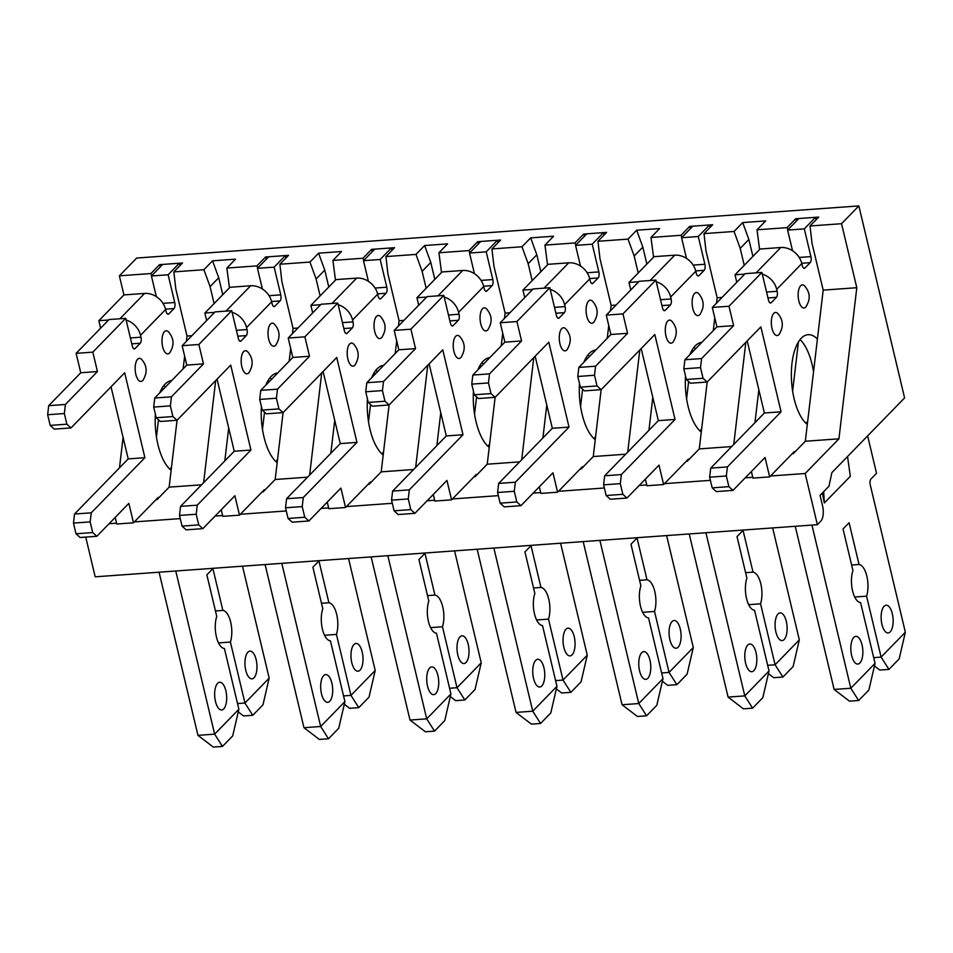 <?xml version="1.0" encoding="UTF-8"?>
<svg xmlns="http://www.w3.org/2000/svg" width="953" height="953" viewBox="0 0 953 953"><rect width="100%" height="100%" fill="white"/><g stroke="black" fill="none" stroke-linecap="round" stroke-linejoin="round"><path stroke-width="1.43" d="M759.601 249.543L757.016 229.804L787.071 227.636L787.869 229.816M792.622 391.087L798.447 341.889M758.85 389.765L754.955 422.679M796.517 220.929L795.731 218.749L818.687 217.093L810.026 225.98L841.547 223.705L858.856 205.919L136.696 258.037L119.375 275.822L150.896 273.547L151.694 275.715M810.026 225.98L812.004 243.194L823.189 290.129L805.321 441.251L793.206 453.699L792.157 453.771M744.245 265.315L740.207 248.376L734.06 231.46L704.005 233.628L705.982 250.853L717.156 297.777L716.537 303.102M722.052 297.431L717.156 297.777M731.701 446.564L699.288 448.899L687.173 461.347L686.124 461.419M733.75 444.455L745.83 342.318M714.786 317.873L713.285 330.596M707.197 381.998L699.288 448.899M752.906 256.417L748.867 239.489L740.207 248.376M748.867 239.489L742.709 222.573L765.676 220.917L757.016 229.804M653.567 257.191L650.982 237.464L681.038 235.284L681.836 237.464M686.601 398.735L688.626 381.545M692.081 352.384L692.414 349.537M652.817 397.413L648.922 430.327M690.496 228.577L689.698 226.397L712.653 224.741L704.005 233.628M638.212 272.963L634.186 256.035L628.027 239.12L597.972 241.288L599.949 258.501L611.135 305.425L610.504 310.749M616.019 305.079L611.135 305.425M625.668 454.212L593.266 456.547L581.139 468.995L580.103 469.079M627.729 452.103L639.808 349.965M608.753 325.521L607.252 338.255M661.93 305.591L670.412 304.984L665.218 310.321A4.634 1.989 85.9 0 1 664.527 310.678A4.634 1.989 85.9 0 1 662.466 307.831L655.855 280.099L622.964 313.894L627.586 333.3L595.565 366.202L594.493 375.268L597.031 385.941L601.152 389.67L593.266 456.547M646.873 264.076L642.834 247.137L634.186 256.035M642.834 247.137L636.687 230.221L659.643 228.565L650.982 237.464M547.534 264.839L544.961 245.112L575.016 242.944L575.803 245.112M580.568 406.395L582.605 389.193M586.047 360.031L586.381 357.196M546.784 405.061L542.9 437.975M584.463 236.225L583.665 234.045L606.632 232.389L597.972 241.288M532.191 280.611L528.153 263.683L521.994 246.767L491.939 248.936L493.928 266.149L505.102 313.084L504.471 318.397M509.998 312.727L505.102 313.084M519.647 461.86L487.233 464.206L475.118 476.655L474.07 476.726M521.696 459.751L533.775 357.613M502.731 333.181L501.218 345.903M495.143 397.306L487.233 464.206M540.839 271.724L536.813 254.785L528.153 263.683M536.813 254.785L530.654 237.869L553.61 236.213L544.961 245.112M441.513 272.498L438.928 252.759L468.983 250.591L469.781 252.771M474.534 414.043L476.571 396.841M480.026 367.679L480.36 364.844M440.762 412.709L436.867 445.623M478.43 243.873L477.644 241.693L500.599 240.037L491.939 248.936M426.158 288.259L422.119 271.331L415.973 254.415L385.917 256.583L387.895 273.797L399.069 320.732L398.449 326.045M403.965 320.375L399.069 320.732M413.614 469.507L381.2 471.854L369.085 484.303L368.037 484.374M415.663 467.411L427.742 365.273M396.698 340.829L395.197 353.551M449.876 320.899L458.345 320.279L453.151 325.616A4.634 1.989 85.9 0 1 452.472 325.974A4.634 1.989 85.9 0 1 450.412 323.127L443.8 295.406L410.91 329.19L415.532 348.607L383.511 381.51L382.439 390.575L384.976 401.237L389.098 404.965L381.2 471.854M434.818 279.372L430.78 262.432L422.119 271.331M430.78 262.432L424.621 245.529L447.588 243.873L438.928 252.759M335.48 280.146L332.895 260.407L362.95 258.239L363.748 260.419M368.513 421.691L370.538 404.501M373.993 375.327L374.326 372.492M334.729 420.368L330.834 453.283M372.409 251.521L371.61 249.352L394.566 247.697L385.917 256.583M320.125 295.918L316.098 278.979L309.939 262.063L279.884 264.231L281.862 281.457L293.047 328.38L292.416 333.705M297.932 328.023L293.047 328.38M307.581 477.167L275.179 479.502L263.052 491.951L262.015 492.022M309.642 475.059L321.721 372.921M290.665 348.476L289.164 361.199M283.089 412.601L275.179 479.502M328.785 287.02L324.747 270.092L316.098 278.979M324.747 270.092L318.6 253.176L341.555 251.521L332.895 260.407M229.447 287.794L226.874 268.055L256.929 265.887L257.715 268.067M262.48 429.338L264.517 412.149M267.96 382.987L268.293 380.14M228.696 428.016L224.813 460.93M266.375 259.18L265.577 257L288.545 255.344L279.884 264.231M214.103 303.566L210.065 286.627L203.906 269.723L173.851 271.891L175.84 289.104L187.014 336.028L186.383 341.353M191.91 335.682L187.014 336.028M201.559 484.815L169.146 487.15L157.031 499.598L155.982 499.682M203.608 482.706L215.688 380.569M184.644 356.124L183.131 368.859M177.055 420.249L169.146 487.15M222.752 294.668L218.725 277.74L210.065 286.627M218.725 277.74L212.567 260.824L235.522 259.168L226.874 268.055M858.856 205.919L904.6 397.913L831.886 472.605L828.979 486.221L820.068 495.369L822.606 506.031A11.579 4.968 -94.1 0 1 820.819 521.148L817.364 524.698L95.193 576.815L85.734 537.087M817.364 524.698L805.166 473.51L838.926 438.821L805.321 441.251M805.166 473.51L770.512 476M752.763 477.286L745.222 477.834M710.39 480.348L664.491 483.659M646.73 484.934L639.189 485.482M604.357 487.996L558.458 491.307M540.708 492.582L533.168 493.13M498.336 495.643L452.425 498.955M434.675 500.242L427.135 500.778M392.302 503.291L346.404 506.603M328.642 507.889L321.101 508.437M286.269 510.951L240.37 514.263M222.621 515.537L215.08 516.085M180.248 518.599L134.349 521.91M116.588 523.185L109.047 523.733M156.447 436.986L158.484 419.796M161.939 390.635L162.272 387.8M119.482 467.852L123.092 437.403M838.926 438.821L856.795 287.699L823.189 290.129M165.548 309.165L174.018 308.558L168.824 313.894A4.634 1.989 85.9 0 1 168.145 314.24A4.634 1.989 85.9 0 1 166.084 311.405L165.619 309.487A18.762 15.844 -135.8 0 0 144.594 293.429L123.938 294.918L119.375 275.822M856.795 287.699L841.547 223.705M150.896 273.547L159.556 264.648L182.511 262.992L173.851 271.891M203.906 269.723L212.567 260.824M256.929 265.887L265.577 257M309.939 262.063L318.6 253.176M362.95 258.239L371.61 249.352M415.973 254.415L424.621 245.529M468.983 250.591L477.644 241.693M521.994 246.767L530.654 237.869M575.016 242.944L583.665 234.045M628.027 239.12L636.687 230.221M681.038 235.284L689.698 226.397M734.06 231.46L742.709 222.573M787.071 227.636L795.731 218.749M160.342 266.828L159.556 264.648M169.92 469.269A46.316 19.846 85.9 0 0 171.528 466.97M165.405 387.073A46.316 19.846 85.9 0 0 163.88 385.488M179.95 265.625L179.378 263.219L162.689 264.422L151.432 275.989L156.352 296.633M159.08 572.205L197.95 735.347L214.639 734.144L238.881 709.246L224.408 648.493A19.108 8.184 85.9 0 1 216.391 636.771A19.108 8.184 85.9 0 1 216.76 616.424L206.861 574.862L212.924 568.631L222.871 610.396A19.108 8.184 85.9 0 1 230.674 622.095A19.108 8.184 85.9 0 1 230.412 642.06L244.945 703.028L269.175 678.119L242.503 566.177M115.206 517.408L116.778 524.007L133.48 522.792L158.234 497.371L158.424 498.169M111.036 386.811L128.202 458.893L74.537 514.024L73.464 523.09L76.002 533.763L80.123 537.492L96.825 536.289L128.858 503.387L133.48 522.792M131.788 343.842L140.258 343.235L135.064 348.572A4.634 1.989 85.9 0 1 134.385 348.929A4.634 1.989 85.9 0 1 132.324 346.082L125.713 318.35L109.023 319.553L76.121 353.349L80.755 372.766L48.722 405.668L47.65 414.734L50.187 425.395L54.309 429.124L71.01 427.921L124.676 372.79L144.904 457.69L91.238 512.821L90.166 521.887L92.703 532.56L96.825 536.289M142.688 380.569A11.579 4.968 85.9 0 0 143.272 379.842C144.999 376.352 149.418 368.716 141.818 359.626A11.579 4.968 85.9 0 0 135.159 369.442A11.579 4.968 85.9 0 0 142.688 380.569M169.527 353.003A11.579 4.968 85.9 0 0 170.027 352.384C171.945 348.786 176.376 341.293 168.562 331.954A11.579 4.968 85.9 0 0 161.998 341.996A11.579 4.968 85.9 0 0 169.527 353.003M254.01 677.774A13.902 5.956 85.9 0 0 256.619 662.049A13.902 5.956 85.9 0 0 249.96 651.113A13.902 5.956 85.9 0 0 247.911 652.174A13.902 5.956 85.9 0 0 245.302 667.91A13.902 5.956 85.9 0 0 251.961 678.834A13.902 5.956 85.9 0 0 254.01 677.774M223.717 708.901A13.902 5.956 85.9 0 0 226.326 693.165A13.902 5.956 85.9 0 0 219.666 682.241A13.902 5.956 85.9 0 0 217.618 683.301A13.902 5.956 85.9 0 0 215.009 699.025A13.902 5.956 85.9 0 0 221.668 709.961A13.902 5.956 85.9 0 0 223.717 708.901M171.707 380.592A46.316 19.846 85.9 0 0 159.723 392.898M155.375 414.186A46.316 19.846 85.9 0 0 171.135 470.317M126.106 320.005A18.762 15.844 44.2 0 1 140.52 335.277L140.973 337.195A4.634 1.989 85.9 0 1 140.258 343.235M125.713 318.35L92.822 352.145L97.444 371.551L65.423 404.453L64.351 413.531L66.889 424.192L71.01 427.921M175.769 570.99L214.639 734.144L222.466 746.413L213.293 747.081L197.95 735.347M179.378 263.219L168.133 274.774L174.733 302.506A4.634 1.989 85.9 0 1 174.018 308.558M123.938 294.918L98.838 320.708L108.582 320.005M98.838 320.708L100.613 328.189M237.523 703.564L244.945 703.028L252.771 715.286L243.587 715.953L238.262 711.891M218.523 642.918L230.412 642.06M151.432 275.989L168.133 274.774M76.121 353.349L92.822 352.145M80.755 372.766L97.444 371.551M48.722 405.668L65.423 404.453M47.65 414.734L64.351 413.531M50.187 425.395L66.889 424.192M128.202 458.893L144.904 457.69M74.537 514.024L91.238 512.821M73.464 523.09L90.166 521.887M76.002 533.763L92.703 532.56M238.881 709.246L232.687 735.919L222.466 746.413M215.461 610.933L222.871 610.396M269.175 678.119L262.98 704.791L252.771 715.286M275.953 461.621A46.316 19.846 85.9 0 0 277.561 459.322M271.426 379.425A46.316 19.846 85.9 0 0 269.902 377.841M285.983 257.965L285.412 255.571L268.71 256.774L257.465 268.329L262.385 288.985M265.101 564.545L303.971 727.699L320.673 726.496L344.915 701.599L330.429 640.833A19.108 8.184 85.9 0 1 322.412 629.111A19.108 8.184 85.9 0 1 322.793 608.764L312.894 567.214L318.957 560.983L328.904 602.749A19.108 8.184 85.9 0 1 336.695 614.447A19.108 8.184 85.9 0 1 336.445 634.412L350.966 695.368L375.208 670.471L348.536 558.529M221.239 509.748L222.811 516.347L239.501 515.144L264.267 489.711L264.457 490.521M217.058 379.151L234.235 451.245L180.57 506.377L179.498 515.442L182.035 526.116L186.157 529.844L202.858 528.641L234.879 495.739L239.501 515.144M237.821 336.195L246.291 335.587L241.097 340.924A4.634 1.989 85.9 0 1 240.418 341.269A4.634 1.989 85.9 0 1 238.345 338.434L231.746 310.702L215.044 311.905L182.154 345.701L186.776 365.106L154.755 398.009L153.683 407.074L156.221 417.748L160.342 421.476L177.044 420.273L230.709 365.142L250.937 450.042L197.259 505.173L196.187 514.239L198.736 524.9L202.858 528.641M248.721 372.921A11.579 4.968 85.9 0 0 249.305 372.182C251.02 368.704 255.452 361.068 247.851 351.979A11.579 4.968 85.9 0 0 241.18 361.795A11.579 4.968 85.9 0 0 248.721 372.921M275.56 345.355A11.579 4.968 85.9 0 0 276.06 344.736C277.966 341.138 282.41 333.645 274.583 324.306A11.579 4.968 85.9 0 0 268.019 334.336A11.579 4.968 85.9 0 0 275.56 345.355M360.031 670.126A13.902 5.956 85.9 0 0 362.652 654.389A13.902 5.956 85.9 0 0 355.993 643.466A13.902 5.956 85.9 0 0 353.944 644.526A13.902 5.956 85.9 0 0 351.323 660.25A13.902 5.956 85.9 0 0 357.983 671.186A13.902 5.956 85.9 0 0 360.031 670.126M329.738 701.253A13.902 5.956 85.9 0 0 332.347 685.517A13.902 5.956 85.9 0 0 325.688 674.593A13.902 5.956 85.9 0 0 323.639 675.653A13.902 5.956 85.9 0 0 321.03 691.378A13.902 5.956 85.9 0 0 327.689 702.313A13.902 5.956 85.9 0 0 329.738 701.253M277.728 372.945A46.316 19.846 85.9 0 0 265.756 385.25M261.396 406.538A46.316 19.846 85.9 0 0 277.168 462.67M271.569 301.517L280.051 300.91L274.857 306.235A4.634 1.989 85.9 0 1 274.178 306.592A4.634 1.989 85.9 0 1 272.105 303.757L271.653 301.827A18.762 15.844 -135.8 0 0 250.627 285.769L229.971 287.27L204.859 313.049L214.616 312.346M232.139 312.358A18.762 15.844 44.2 0 1 246.553 327.618L247.006 329.535A4.634 1.989 85.9 0 1 246.291 335.587M231.746 310.702L198.855 344.498L203.477 363.903L171.445 396.805L170.373 405.871L172.922 416.544L177.044 420.273M281.802 563.342L320.673 726.496L328.499 738.766L319.315 739.421L303.971 727.699M285.412 255.571L274.154 267.126L280.766 294.858A4.634 1.989 85.9 0 1 280.051 300.91M204.859 313.049L206.646 320.542M343.556 695.904L350.966 695.368L358.793 707.638L349.608 708.305L344.295 704.243M324.556 635.27L336.445 634.412M257.465 268.329L274.154 267.126M182.154 345.701L198.855 344.498M186.776 365.106L203.477 363.903M154.755 398.009L171.445 396.805M153.683 407.074L170.373 405.871M156.221 417.748L172.922 416.544M234.235 451.245L250.937 450.042M180.57 506.377L197.259 505.173M179.498 515.442L196.187 514.239M182.035 526.116L198.736 524.9M344.915 701.599L338.72 728.271L328.499 738.766M321.483 603.285L328.904 602.749M375.208 670.471L369.014 697.143L358.793 707.638M381.986 453.973A46.316 19.846 85.9 0 0 383.594 451.674M377.459 371.765A46.316 19.846 85.9 0 0 375.935 370.193M392.017 250.317L391.445 247.923L374.743 249.126L363.486 260.681L368.406 281.326M371.134 556.897L410.004 720.051L426.706 718.848L450.936 693.951L436.462 633.185A19.108 8.184 85.9 0 1 428.445 621.463A19.108 8.184 85.9 0 1 428.826 601.117L418.927 559.554L424.978 553.336L434.925 595.089A19.108 8.184 85.9 0 1 442.728 606.799A19.108 8.184 85.9 0 1 442.478 626.764L456.999 687.721L481.229 662.823L454.569 550.882M327.272 502.1L328.833 508.699L345.534 507.496L370.288 482.063L370.479 482.861M323.091 371.503L340.269 443.598L286.591 498.729L285.519 507.794L288.068 518.456L292.19 522.196L308.879 520.981L340.912 488.079L345.534 507.496M343.842 328.547L352.324 327.939L347.13 333.276A4.634 1.989 85.9 0 1 346.439 333.621A4.634 1.989 85.9 0 1 344.378 330.786L337.767 303.054L321.078 304.257L288.187 338.053L292.809 357.458L260.777 390.361L259.704 399.426L262.254 410.1L266.375 413.828L283.065 412.625L336.731 357.494L356.958 442.395L303.292 497.526L302.22 506.591L304.757 517.253L308.879 520.981M354.754 365.273A11.579 4.968 85.9 0 0 355.338 364.534C357.053 361.056 361.473 353.42 353.873 344.319A11.579 4.968 85.9 0 0 347.214 354.147A11.579 4.968 85.9 0 0 354.754 365.273M381.581 337.696A11.579 4.968 85.9 0 0 382.093 337.088C383.999 333.479 388.443 325.997 380.616 316.658A11.579 4.968 85.9 0 0 374.052 326.688A11.579 4.968 85.9 0 0 381.581 337.696M466.065 662.478A13.902 5.956 85.9 0 0 468.673 646.742A13.902 5.956 85.9 0 0 462.014 635.818A13.902 5.956 85.9 0 0 459.965 636.878A13.902 5.956 85.9 0 0 457.357 652.602A13.902 5.956 85.9 0 0 464.016 663.538A13.902 5.956 85.9 0 0 466.065 662.478M435.771 693.593A13.902 5.956 85.9 0 0 438.38 677.869A13.902 5.956 85.9 0 0 431.721 666.933A13.902 5.956 85.9 0 0 429.672 668.005A13.902 5.956 85.9 0 0 427.063 683.73A13.902 5.956 85.9 0 0 433.722 694.654A13.902 5.956 85.9 0 0 435.771 693.593M383.761 365.297A46.316 19.846 85.9 0 0 371.777 377.602M367.429 398.878A46.316 19.846 85.9 0 0 383.189 455.022M377.602 293.869L386.084 293.25L380.89 298.587A4.634 1.989 85.9 0 1 380.199 298.944A4.634 1.989 85.9 0 1 378.138 296.097L377.686 294.179A18.762 15.844 -135.8 0 0 356.66 278.121L335.992 279.61L310.892 305.401L320.649 304.698M338.172 304.71A18.762 15.844 44.2 0 1 352.574 319.97L353.039 321.888A4.634 1.989 85.9 0 1 352.324 327.939M337.767 303.054L304.877 336.838L309.511 356.255L277.478 389.158L276.406 398.223L278.943 408.885L283.065 412.625M387.835 555.694L426.706 718.848L434.532 731.118L425.348 731.773L410.004 720.051M391.445 247.923L380.187 259.478L386.799 287.21A4.634 1.989 85.9 0 1 386.084 293.25M310.892 305.401L312.679 312.882M449.578 688.257L456.999 687.721L464.826 699.99L455.641 700.658L450.328 696.583M430.577 627.622L442.478 626.764M363.486 260.681L380.187 259.478M288.187 338.053L304.877 336.838M292.809 357.458L309.511 356.255M260.777 390.361L277.478 389.158M259.704 399.426L276.406 398.223M262.254 410.1L278.943 408.885M340.269 443.598L356.958 442.395M286.591 498.729L303.292 497.526M285.519 507.794L302.22 506.591M288.068 518.456L304.757 517.253M450.936 693.951L444.741 720.623L434.532 731.118M427.516 595.625L434.925 595.089M481.229 662.823L475.035 689.495L464.826 699.99M488.007 446.326A46.316 19.846 85.9 0 0 489.616 444.015M483.493 364.117A46.316 19.846 85.9 0 0 481.968 362.545M498.038 242.67L497.466 240.263L480.777 241.478L469.519 253.033L474.439 273.678M477.167 549.25L516.038 712.403L532.727 711.2L556.969 686.291L542.495 625.537A19.108 8.184 85.9 0 1 534.478 613.815A19.108 8.184 85.9 0 1 534.847 593.469L524.948 551.906L531.012 545.688L540.959 587.441A19.108 8.184 85.9 0 1 548.761 599.139A19.108 8.184 85.9 0 1 548.499 619.116L563.02 680.073L587.262 655.176L560.59 543.234M433.293 494.452L434.866 501.052L451.567 499.849L476.321 474.415L476.512 475.213M429.124 363.855L446.29 435.938L392.624 491.081L391.552 500.146L394.089 510.808L398.211 514.537L414.912 513.333L446.945 480.431L451.567 499.849M443.8 295.406L427.099 296.609L394.208 330.393L398.83 349.811L366.81 382.713L365.738 391.778L368.275 402.44L372.397 406.181L389.098 404.965L442.764 349.834L462.991 434.735L409.325 489.866L408.253 498.943L410.791 509.605L414.912 513.333M460.775 357.613A11.579 4.968 85.9 0 0 461.359 356.887C463.087 353.408 467.506 345.76 459.906 336.671A11.579 4.968 85.9 0 0 453.247 346.499A11.579 4.968 85.9 0 0 460.775 357.613M487.614 330.048A11.579 4.968 85.9 0 0 488.115 329.428C490.033 325.831 494.464 318.35 486.649 308.998A11.579 4.968 85.9 0 0 480.086 319.041A11.579 4.968 85.9 0 0 487.614 330.048M572.098 654.818A13.902 5.956 85.9 0 0 574.707 639.094A13.902 5.956 85.9 0 0 568.048 628.17A13.902 5.956 85.9 0 0 565.999 629.23A13.902 5.956 85.9 0 0 563.39 644.955A13.902 5.956 85.9 0 0 570.049 655.878A13.902 5.956 85.9 0 0 572.098 654.818M541.804 685.946A13.902 5.956 85.9 0 0 544.413 670.221A13.902 5.956 85.9 0 0 537.754 659.285A13.902 5.956 85.9 0 0 535.705 660.346A13.902 5.956 85.9 0 0 533.096 676.082A13.902 5.956 85.9 0 0 539.755 687.006A13.902 5.956 85.9 0 0 541.804 685.946M489.794 357.649A46.316 19.846 85.9 0 0 477.81 369.955M473.462 391.23A46.316 19.846 85.9 0 0 489.223 447.374M483.636 286.21L492.105 285.602L486.912 290.939A4.634 1.989 85.9 0 1 486.233 291.296A4.634 1.989 85.9 0 1 484.172 288.449L483.707 286.531A18.762 15.844 -135.8 0 0 462.681 270.473L442.025 271.962L416.926 297.753L426.67 297.05M444.193 297.05A18.762 15.844 44.2 0 1 458.607 312.322L459.06 314.24A4.634 1.989 85.9 0 1 458.345 320.279M493.857 548.046L532.727 711.2L540.554 723.458L531.369 724.125L516.038 712.403M497.466 240.263L486.221 251.83L492.82 279.563A4.634 1.989 85.9 0 1 492.105 285.602M416.926 297.753L418.701 305.234M555.611 680.609L563.02 680.073L570.859 692.343L561.674 692.998L556.349 688.936M536.61 619.974L548.499 619.116M469.519 253.033L486.221 251.83M394.208 330.393L410.91 329.19M398.83 349.811L415.532 348.607M366.81 382.713L383.511 381.51M365.738 391.778L382.439 390.575M368.275 402.44L384.976 401.237M446.29 435.938L462.991 434.735M392.624 491.081L409.325 489.866M391.552 500.146L408.253 498.943M394.089 510.808L410.791 509.605M556.969 686.291L550.774 712.975L540.554 723.458M533.549 587.977L540.959 587.441M587.262 655.176L581.068 681.848L570.859 692.343M594.041 438.666A46.316 19.846 85.9 0 0 595.649 436.367M589.514 356.47A46.316 19.846 85.9 0 0 587.989 354.885M604.071 235.022L603.499 232.615L586.798 233.819L575.552 245.386L580.472 266.03M583.188 541.602L622.059 704.755L638.76 703.54L662.99 678.643L648.516 617.889A19.108 8.184 85.9 0 1 640.499 606.168A19.108 8.184 85.9 0 1 640.881 585.821L630.981 544.258L637.045 538.028L646.992 579.793A19.108 8.184 85.9 0 1 654.782 591.491A19.108 8.184 85.9 0 1 654.532 611.457L669.054 672.425L693.296 647.528L666.624 535.574M539.327 486.804L540.899 493.404L557.588 492.201L582.354 466.767L582.545 467.566M535.145 356.208L552.323 428.29L498.657 483.421L497.585 492.498L500.122 503.16L504.244 506.889L520.946 505.686L552.966 472.783L557.588 492.201M555.909 313.251L564.379 312.632L559.185 317.968A4.634 1.989 85.9 0 1 558.506 318.326A4.634 1.989 85.9 0 1 556.433 315.479L549.833 287.746L533.132 288.95L500.242 322.745L504.864 342.163L472.843 375.065L471.771 384.13L474.308 394.792L478.43 398.521L495.131 397.318L548.797 342.187L569.024 427.087L515.347 482.218L514.275 491.283L516.824 501.957L520.946 505.686M566.809 349.965A11.579 4.968 85.9 0 0 567.392 349.239C569.108 345.748 573.539 338.112 565.939 329.023A11.579 4.968 85.9 0 0 559.268 338.839A11.579 4.968 85.9 0 0 566.809 349.965M593.636 322.4A11.579 4.968 85.9 0 0 594.148 321.78C596.054 318.183 600.497 310.702 592.671 301.351A11.579 4.968 85.9 0 0 586.107 311.393A11.579 4.968 85.9 0 0 593.636 322.4M678.119 647.17A13.902 5.956 85.9 0 0 680.74 631.446A13.902 5.956 85.9 0 0 674.081 620.51A13.902 5.956 85.9 0 0 672.032 621.57A13.902 5.956 85.9 0 0 669.411 637.307A13.902 5.956 85.9 0 0 676.07 648.231A13.902 5.956 85.9 0 0 678.119 647.17M647.826 678.298A13.902 5.956 85.9 0 0 650.434 662.561A13.902 5.956 85.9 0 0 643.775 651.638A13.902 5.956 85.9 0 0 641.726 652.698A13.902 5.956 85.9 0 0 639.118 668.422A13.902 5.956 85.9 0 0 645.777 679.358A13.902 5.956 85.9 0 0 647.826 678.298M595.816 350.001A46.316 19.846 85.9 0 0 583.844 362.307M579.484 383.582A46.316 19.846 85.9 0 0 595.256 439.714M589.657 278.562L598.139 277.954L592.945 283.291A4.634 1.989 85.9 0 1 592.266 283.637A4.634 1.989 85.9 0 1 590.193 280.801L589.74 278.884A18.762 15.844 -135.8 0 0 568.715 262.825L548.058 264.315L522.947 290.105L532.703 289.402M550.226 289.402A18.762 15.844 44.2 0 1 564.641 304.674L565.093 306.592A4.634 1.989 85.9 0 1 564.379 312.632M549.833 287.746L516.943 321.542L521.565 340.96L489.532 373.862L488.46 382.927L491.009 393.589L495.131 397.318M599.89 540.399L638.76 703.54L646.587 715.81L637.402 716.477L622.059 704.755M603.499 232.615L592.242 244.182L598.853 271.903A4.634 1.989 85.9 0 1 598.139 277.954M522.947 290.105L524.734 297.586M661.644 672.961L669.054 672.425L676.88 684.683L667.696 685.35L662.383 681.288M642.644 612.314L654.532 611.457M575.552 245.386L592.242 244.182M500.242 322.745L516.943 321.542M504.864 342.163L521.565 340.96M472.843 375.065L489.532 373.862M471.771 384.13L488.46 382.927M474.308 394.792L491.009 393.589M552.323 428.29L569.024 427.087M498.657 483.421L515.347 482.218M497.585 492.498L514.275 491.283M500.122 503.16L516.824 501.957M662.99 678.643L656.796 705.315L646.587 715.81M639.57 580.329L646.992 579.793M693.296 647.528L687.101 674.2L676.88 684.683M700.074 431.018A46.316 19.846 85.9 0 0 701.682 428.719M695.547 348.822A46.316 19.846 85.9 0 0 694.022 347.237M710.104 227.374L709.532 224.968L692.831 226.171L681.574 237.726L686.494 258.382M689.222 533.942L728.092 697.096L744.793 695.893L769.023 670.995L754.55 610.242A19.108 8.184 85.9 0 1 746.533 598.52A19.108 8.184 85.9 0 1 746.914 578.161L737.014 536.61L743.066 530.38L753.013 572.145A19.108 8.184 85.9 0 1 760.816 583.844A19.108 8.184 85.9 0 1 760.565 603.809L775.087 664.765L799.317 639.868L772.657 527.926M645.348 479.156L646.92 485.744L663.622 484.541L688.376 459.108L688.566 459.918M641.178 348.56L658.356 420.642L604.678 475.773L603.606 484.839L606.156 495.512L610.277 499.241L626.967 498.038L659 465.135L663.622 484.541M655.855 280.099L639.165 281.302L606.275 315.098L610.897 334.503L578.864 367.405L577.792 376.483L580.341 387.144L584.463 390.873L601.152 389.67L654.818 334.539L675.046 419.439L621.38 474.57L620.308 483.636L622.845 494.309L626.967 498.038M672.842 342.318A11.579 4.968 85.9 0 0 673.426 341.579C675.141 338.101 679.56 330.465 671.96 321.375A11.579 4.968 85.9 0 0 665.301 331.191A11.579 4.968 85.9 0 0 672.842 342.318M699.669 314.752A11.579 4.968 85.9 0 0 700.181 314.133C702.087 310.535 706.53 303.042 698.704 293.703A11.579 4.968 85.9 0 0 692.14 303.733A11.579 4.968 85.9 0 0 699.669 314.752M784.152 639.523A13.902 5.956 85.9 0 0 786.761 623.798A13.902 5.956 85.9 0 0 780.102 612.862A13.902 5.956 85.9 0 0 778.053 613.923A13.902 5.956 85.9 0 0 775.444 629.659A13.902 5.956 85.9 0 0 782.103 640.583A13.902 5.956 85.9 0 0 784.152 639.523M753.859 670.65A13.902 5.956 85.9 0 0 756.468 654.914A13.902 5.956 85.9 0 0 749.808 643.99A13.902 5.956 85.9 0 0 747.76 645.05A13.902 5.956 85.9 0 0 745.151 660.774A13.902 5.956 85.9 0 0 751.81 671.71A13.902 5.956 85.9 0 0 753.859 670.65M701.849 342.341A46.316 19.846 85.9 0 0 689.865 354.647M685.517 375.935A46.316 19.846 85.9 0 0 701.277 432.066M695.69 270.914L704.172 270.307L698.978 275.643A4.634 1.989 85.9 0 1 698.287 275.989A4.634 1.989 85.9 0 1 696.226 273.154L695.773 271.236A18.762 15.844 -135.8 0 0 674.748 255.178L654.08 256.667L628.98 282.445L638.736 281.743M656.26 281.754A18.762 15.844 44.2 0 1 670.662 297.014L671.126 298.944A4.634 1.989 85.9 0 1 670.412 304.984M705.923 532.739L744.793 695.893L752.62 708.162L743.435 708.829L728.092 697.096M709.532 224.968L698.275 236.523L704.886 264.255A4.634 1.989 85.9 0 1 704.172 270.307M628.98 282.445L630.767 289.938M767.665 665.301L775.087 664.765L782.913 677.035L773.729 677.702L768.416 673.64M748.665 604.667L760.565 603.809M681.574 237.726L698.275 236.523M606.275 315.098L622.964 313.894M610.897 334.503L627.586 333.3M578.864 367.405L595.565 366.202M577.792 376.483L594.493 375.268M580.341 387.144L597.031 385.941M658.356 420.642L675.046 419.439M604.678 475.773L621.38 474.57M603.606 484.839L620.308 483.636M606.156 495.512L622.845 494.309M769.023 670.995L762.829 697.667L752.62 708.162M745.603 572.682L753.013 572.145M799.317 639.868L793.122 666.54L782.913 677.035M806.095 423.37A46.316 19.846 85.9 0 0 807.703 421.071M813.528 371.873A46.316 19.846 85.9 0 0 800.055 339.59M816.125 219.714L815.554 217.32L798.864 218.523L787.607 230.078L792.527 250.722M795.255 526.294L834.125 689.448L850.815 688.245L875.057 663.348L860.583 602.582A19.108 8.184 85.9 0 1 852.566 590.86A19.108 8.184 85.9 0 1 852.935 570.513L843.036 528.951L849.099 522.732L859.046 564.486A19.108 8.184 85.9 0 1 866.849 576.196A19.108 8.184 85.9 0 1 866.587 596.161L881.108 657.117L905.35 632.22L870.28 485.029A4.634 1.989 85.9 0 1 870.994 478.99L876.534 473.296L867.623 435.89M751.381 471.497L752.953 478.096L769.655 476.893L794.409 451.46L794.599 452.258M747.212 340.9L764.377 412.994L710.712 468.126L709.64 477.191L712.177 487.853L716.299 491.593L733 490.39L765.033 457.488L769.655 476.893M767.963 297.944L776.433 297.336L771.239 302.673A4.634 1.989 85.9 0 1 770.56 303.018A4.634 1.989 85.9 0 1 768.499 300.183L761.888 272.451L745.186 273.654L712.296 307.45L716.918 326.855L684.897 359.757L683.825 368.823L686.363 379.497L690.484 383.225L707.186 382.022L760.851 326.891L781.079 411.791L727.413 466.922L726.341 475.988L728.878 486.649L733 490.39M778.863 334.67A11.579 4.968 85.9 0 0 779.447 333.931C781.174 330.453 785.594 322.817 777.993 313.716A11.579 4.968 85.9 0 0 771.334 323.543A11.579 4.968 85.9 0 0 778.863 334.67M805.702 307.104A11.579 4.968 85.9 0 0 806.202 306.485C808.108 302.875 812.552 295.394 804.737 286.055A11.579 4.968 85.9 0 0 798.173 296.085A11.579 4.968 85.9 0 0 805.702 307.104M890.185 631.875A13.902 5.956 85.9 0 0 892.794 616.138A13.902 5.956 85.9 0 0 886.135 605.215A13.902 5.956 85.9 0 0 884.086 606.275A13.902 5.956 85.9 0 0 881.477 621.999A13.902 5.956 85.9 0 0 888.136 632.935A13.902 5.956 85.9 0 0 890.185 631.875M859.892 662.99A13.902 5.956 85.9 0 0 862.501 647.266A13.902 5.956 85.9 0 0 855.842 636.342A13.902 5.956 85.9 0 0 853.793 637.402A13.902 5.956 85.9 0 0 851.172 653.127A13.902 5.956 85.9 0 0 857.843 664.062A13.902 5.956 85.9 0 0 859.892 662.99M817.412 339.03A46.316 19.846 85.9 0 0 808.084 334.682A46.316 19.846 85.9 0 0 791.347 373.707A46.316 19.846 85.9 0 0 807.31 424.419M801.723 263.266L810.193 262.647L804.999 267.984A4.634 1.989 85.9 0 1 804.32 268.341A4.634 1.989 85.9 0 1 802.259 265.506L801.795 263.576A18.762 15.844 -135.8 0 0 780.769 247.518L760.113 249.007L735.013 274.798L744.758 274.095M762.281 274.107A18.762 15.844 44.2 0 1 776.695 289.367L777.148 291.284A4.634 1.989 85.9 0 1 776.433 297.336M761.888 272.451L728.997 306.247L733.619 325.652L701.599 358.554L700.526 367.62L703.064 378.293L707.186 382.022M811.944 525.091L850.815 688.245L858.641 700.515L849.457 701.17L834.125 689.448M815.554 217.32L804.308 228.875L810.908 256.607A4.634 1.989 85.9 0 1 810.193 262.647M847.539 456.523L850.314 476.297L824.345 502.97L822.391 492.975M735.013 274.798L736.788 282.279M873.698 657.653L881.108 657.117L888.946 669.387L879.762 670.054L874.437 665.992M854.698 597.019L866.587 596.161M787.607 230.078L804.308 228.875M712.296 307.45L728.997 306.247M716.918 326.855L733.619 325.652M684.897 359.757L701.599 358.554M683.825 368.823L700.526 367.62M686.363 379.497L703.064 378.293M764.377 412.994L781.079 411.791M710.712 468.126L727.413 466.922M709.64 477.191L726.341 475.988M712.177 487.853L728.878 486.649M875.057 663.348L868.862 690.02L858.641 700.515M851.637 565.022L859.046 564.486M905.35 632.22L899.155 658.892L888.946 669.387M824.345 502.97L823.654 491.688M165.619 309.487L140.52 335.277M130.382 337.958L140.973 337.195M163.011 303.352L174.733 302.506M167.418 313.99L168.824 313.894M133.658 348.679L135.064 348.572M119.923 318.767L144.594 293.429M271.653 301.827L246.553 327.618M236.415 330.31L247.006 329.535M269.044 295.704L280.766 294.858M273.451 306.342L274.857 306.235M239.691 341.019L241.097 340.924M225.956 311.119L250.627 285.769M377.686 294.179L352.574 319.97M342.449 322.65L353.039 321.888M375.077 288.056L386.799 287.21M379.473 298.694L380.89 298.587M345.713 333.371L347.13 333.276M331.989 303.471L356.66 278.121M483.707 286.531L458.607 312.322M448.47 315.002L459.06 314.24M481.098 280.408L492.82 279.563M485.506 291.046L486.912 290.939M451.746 325.723L453.151 325.616M438.011 295.823L462.681 270.473M589.74 278.884L564.641 304.674M554.503 307.354L565.093 306.592M587.131 272.749L598.853 271.903M591.539 283.386L592.945 283.291M557.779 318.076L559.185 317.968M544.044 288.163L568.715 262.825M695.773 271.236L670.662 297.014M660.524 299.707L671.126 298.944M693.165 265.101L704.886 264.255M697.56 275.739L698.978 275.643M663.8 310.416L665.218 310.321M650.077 280.516L674.748 255.178M801.795 263.576L776.695 289.367M766.557 292.047L777.148 291.284M799.186 257.453L810.908 256.607M803.593 268.091L804.999 267.984M769.833 302.768L771.239 302.673M756.098 272.868L780.769 247.518"/></g></svg>
